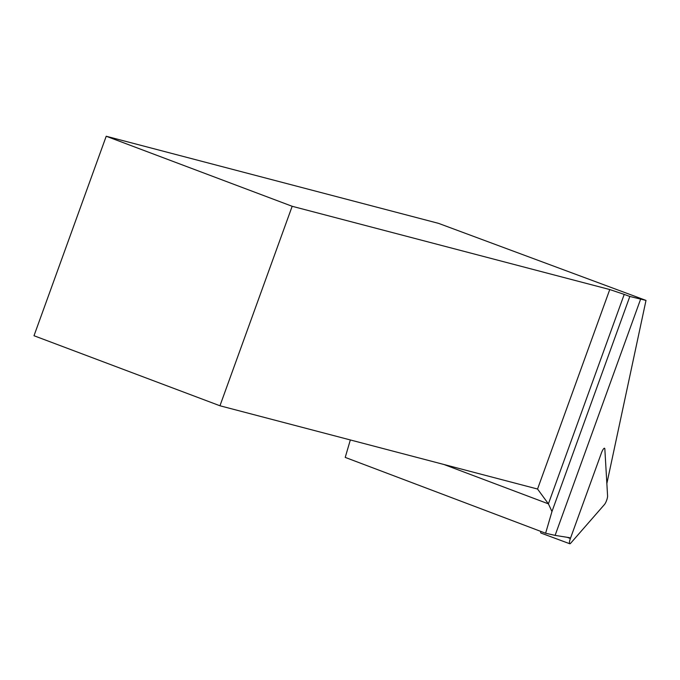 <?xml version="1.0" encoding="UTF-8"?>
<svg xmlns="http://www.w3.org/2000/svg" width="680" height="680" viewBox="0 0 680 680"><rect width="100%" height="100%" fill="white"/><g stroke="black" fill="none" stroke-linecap="round" stroke-linejoin="round"><path stroke-width="1.02" d="M609.756 289.544L292.171 206.286L219.954 405.773L537.548 489.031L609.756 289.544L624.223 294.398L548.403 503.846L551.965 511.538L545.615 533.231L345.219 457.402L350.336 439.952M537.548 489.031L548.403 503.846L443.879 464.474M624.223 294.398L629.825 296.463L646 300.416L438.515 223.354L106.216 136.246L34 335.733L219.954 405.773M292.171 206.286L106.216 136.246M606.858 483.531L646 300.416M640.568 299.285L555.101 535.381L569.56 537.685M629.825 296.463L551.965 511.538M555.101 535.381L545.615 533.231M540.702 531.369A5.304 1.25 110.4 0 0 541 533.069L569.772 543.754A5.304 1.25 110.4 0 0 570.664 543.235L604.443 504.543A5.304 1.25 110.4 0 0 607.58 495.907L604.843 449.046A5.304 1.25 110.4 0 0 604.512 448.248A5.304 1.25 110.4 0 0 601.435 452.948L570.384 538.509A5.304 1.25 110.4 0 0 569.772 543.754M570.384 538.509L567.12 537.293"/></g></svg>
